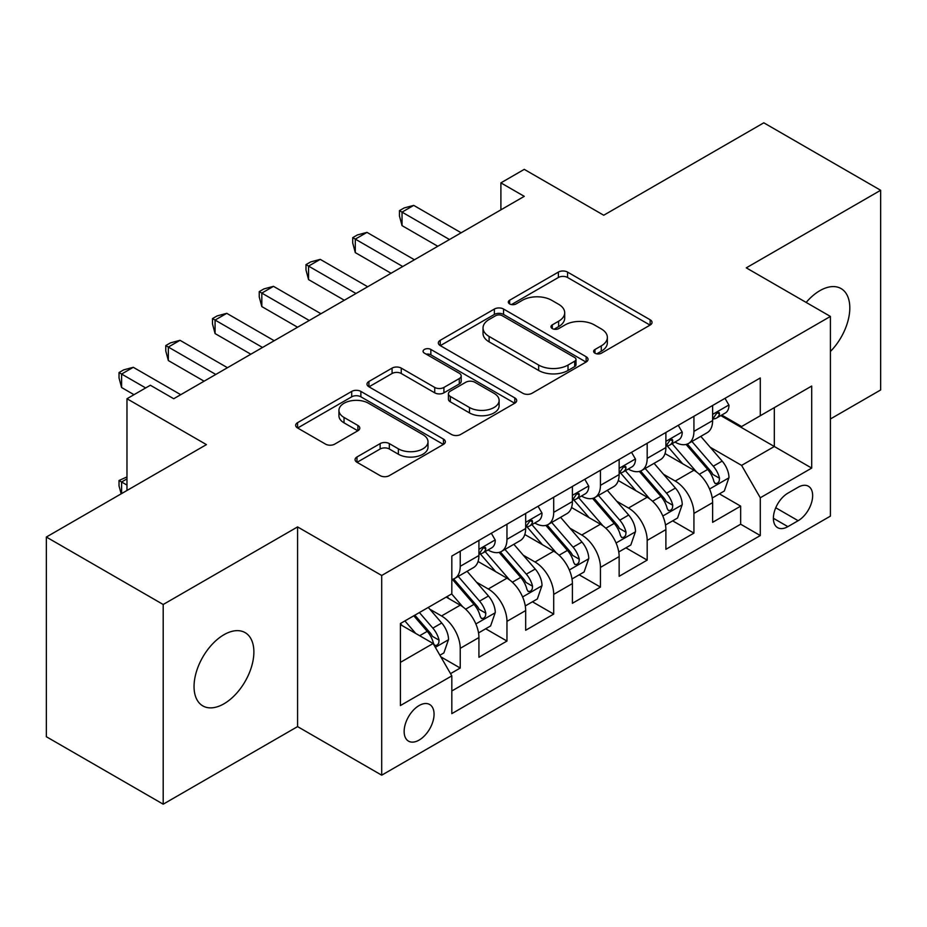 <?xml version="1.0" encoding="UTF-8"?>
<svg xmlns="http://www.w3.org/2000/svg" width="927" height="927" viewBox="0 0 927 927"><rect width="100%" height="100%" fill="white"/><g stroke="black" fill="none" stroke-linecap="round" stroke-linejoin="round"><path stroke-width="1.39" d="M594.972 353.21A4.542 2.619 0 0 0 601.391 353.21L650.14 325.064A6.489 3.743 0 0 0 652.04 322.422A6.489 3.743 0 0 0 650.14 319.769L567.556 272.086A6.489 3.743 0 0 0 558.378 272.086L509.641 300.232A4.542 2.619 0 0 0 508.309 302.086A4.542 2.619 0 0 0 509.641 303.94A4.542 2.619 0 0 0 516.061 303.94L522.365 300.302A20.765 11.981 0 0 1 551.727 300.302L558.61 304.276A20.765 11.981 0 0 1 564.694 312.747A20.765 11.981 0 0 1 558.61 321.229L552.307 324.867A4.542 2.619 0 0 0 550.974 326.721A4.542 2.619 0 0 0 552.307 328.575A4.542 2.619 0 0 0 558.726 328.575L565.03 324.937A20.765 11.981 0 0 1 594.392 324.937L601.275 328.911A20.765 11.981 0 0 1 607.359 337.382A20.765 11.981 0 0 1 601.275 345.864L594.972 349.502A4.542 2.619 0 0 0 593.639 351.356A4.542 2.619 0 0 0 594.972 353.21L594.972 349.502M223.963 703.802A42.306 24.426 120 0 0 251.599 666.525A42.306 24.426 120 0 0 245.11 632.62A42.306 24.426 120 0 0 223.963 634.717A42.306 24.426 120 0 0 196.327 671.994A42.306 24.426 120 0 0 202.804 705.899A42.306 24.426 120 0 0 223.963 703.802M830.407 351.472A42.306 24.426 120 0 0 841.044 288.564A42.306 24.426 120 0 0 819.885 290.661A42.306 24.426 120 0 0 806.166 302.434M419.097 740.094A21.147 12.213 120 0 0 432.921 721.461A21.147 12.213 120 0 0 429.676 704.508A21.147 12.213 120 0 0 419.097 705.551A21.147 12.213 120 0 0 405.284 724.196A21.147 12.213 120 0 0 408.517 741.148A21.147 12.213 120 0 0 419.097 740.094M356.976 456.976A6.489 3.743 0 0 0 355.076 459.618A6.489 3.743 0 0 0 356.976 462.272L380.151 475.644A6.489 3.743 0 0 0 389.317 475.644L443.454 444.392A6.489 3.743 0 0 0 445.354 441.739A6.489 3.743 0 0 0 443.454 439.097L360.881 391.414A6.489 3.743 0 0 0 351.704 391.414L297.567 422.677A6.489 3.743 0 0 0 295.667 425.319A6.489 3.743 0 0 0 297.567 427.973L325.551 444.126A6.489 3.743 0 0 0 334.728 444.126L357.892 430.754A6.489 3.743 0 0 0 359.792 428.1A6.489 3.743 0 0 0 357.892 425.458L344.021 417.44A17.358 10.023 0 0 1 338.934 410.36A17.358 10.023 0 0 1 349.653 401.101A17.358 10.023 0 0 1 368.564 403.268L422.932 434.659A17.358 10.023 0 0 1 428.007 441.739A17.358 10.023 0 0 1 417.301 450.997A17.358 10.023 0 0 1 398.378 448.83L389.317 443.593A6.489 3.743 0 0 0 380.151 443.593L356.976 456.976L356.976 462.272M830.407 418.981L880.65 389.966L880.65 190.278L763.802 122.816L603.72 215.238L524.265 169.363L500.893 182.862L524.265 196.35L173.72 398.737L150.348 385.238L126.976 398.737L126.976 490.487M163.198 604.497L163.198 804.184L297.579 726.606L297.579 526.918L163.198 604.497L46.35 537.034L206.431 444.612L126.976 398.737M297.579 526.918L381.704 575.482L830.407 316.431L830.407 516.119L381.704 775.181L381.704 575.482M880.65 190.278L746.27 267.857L830.407 316.431M522.828 393.268A6.489 3.743 0 0 0 532.005 393.268L586.142 362.017A6.489 3.743 0 0 0 588.042 359.363A6.489 3.743 0 0 0 586.142 356.721L503.558 309.039A6.489 3.743 0 0 0 494.381 309.039L440.244 340.302A6.489 3.743 0 0 0 438.344 342.944A6.489 3.743 0 0 0 440.244 345.597L522.828 393.268M426.235 354.195A4.542 2.619 0 0 1 430.846 354.832L430.846 349.433L514.798 397.903A6.489 3.743 0 0 1 516.698 400.557A6.489 3.743 0 0 1 514.798 403.199L460.661 434.462A6.489 3.743 0 0 1 451.484 434.462L368.911 386.779L368.911 381.484A6.489 3.743 0 0 0 367.011 384.137A6.489 3.743 0 0 0 368.911 386.779M368.911 381.484L392.075 368.112A6.489 3.743 0 0 1 401.252 368.112L434.74 387.44A6.489 3.743 0 0 0 443.917 387.44L459.282 378.575A6.489 3.743 0 0 0 461.183 375.922A6.489 3.743 0 0 0 459.282 373.268L424.415 353.141A4.542 2.619 0 0 1 423.083 351.287A4.542 2.619 0 0 1 425.887 348.865A4.542 2.619 0 0 1 430.846 349.433M163.198 804.184L46.35 736.722L46.35 537.034M450.534 673.639L460.232 668.043L440.835 656.849M429.792 609.19L441.53 615.968A26.443 15.261 60 0 1 460.232 648.344L478.923 637.556L478.923 657.255L506.965 641.055L485.702 628.784M476.536 582.202L488.274 588.981A26.443 15.261 60 0 1 506.965 621.357L525.667 610.569L525.667 630.267L553.709 614.08L532.446 601.797M523.28 555.215L535.006 561.994A26.443 15.261 60 0 1 553.709 594.381L572.399 583.581L572.399 603.28L600.441 587.092L579.178 574.81M570.012 528.239L581.75 535.006A26.443 15.261 60 0 1 600.441 567.394L619.143 556.594L619.143 576.293L647.185 560.105L625.922 547.834M616.756 501.252L628.494 508.031A26.443 15.261 60 0 1 647.185 540.406L665.887 529.618L665.887 549.317L693.929 533.118L693.929 513.419A26.443 15.261 -120 0 0 675.227 481.043L663.5 474.265M672.654 520.847L693.929 533.118M478.923 637.556A26.443 15.261 -120 0 0 460.232 605.169L446.2 597.069M525.667 610.569A26.443 15.261 -120 0 0 506.965 578.181L478.065 561.495M572.399 583.581A26.443 15.261 -120 0 0 553.709 551.206L524.798 534.508M619.143 556.594A26.443 15.261 -120 0 0 600.441 524.218L571.542 507.532M665.887 529.618A26.443 15.261 -120 0 0 647.185 497.231L618.286 480.545M798.159 487.243L787.869 493.187A20.487 11.831 120 0 0 774.485 511.24A20.487 11.831 120 0 0 777.626 527.66A20.487 11.831 120 0 0 787.869 526.64L798.159 520.707A20.487 11.831 120 0 0 811.542 502.654A20.487 11.831 120 0 0 808.402 486.235A20.487 11.831 120 0 0 798.159 487.243M400.406 662.376L433.118 643.489L451.82 675.876L451.82 713.651L760.291 535.551L760.291 497.776L741.6 465.389L710.233 447.277M451.82 675.876L400.406 705.551L400.406 623.523L451.82 593.836L451.82 556.061L760.291 377.961L760.291 415.736L811.704 386.049L811.704 468.089L760.291 497.776M488.031 549.978L488.274 550.117A26.443 15.261 60 0 0 501.495 551.426L520.186 540.638A26.443 15.261 -120 0 0 525.667 528.529L525.667 513.419M534.763 522.99L535.006 523.141A26.443 15.261 60 0 0 548.228 524.45L566.93 513.651A26.443 15.261 -120 0 0 572.399 501.553L572.399 486.432M581.507 496.015L581.75 496.154A26.443 15.261 60 0 0 594.972 497.463L613.662 486.663A26.443 15.261 -120 0 0 619.143 474.566L619.143 459.456M628.251 469.027L628.494 469.166A26.443 15.261 60 0 0 641.716 470.476L660.406 459.688A26.443 15.261 -120 0 0 665.887 447.579L665.887 432.469M451.82 690.986L740.661 524.218L740.661 506.142L712.62 522.33L712.62 502.631A26.443 15.261 -120 0 0 693.929 470.244L665.018 453.558M674.983 442.04L675.227 442.179A26.443 15.261 -120 0 0 688.448 443.488A26.443 15.261 -120 0 0 693.929 431.391L693.929 416.281M688.448 443.488L707.15 432.7A26.443 15.261 -120 0 0 712.62 420.591L712.62 405.481M460.232 551.194L460.232 566.316A26.443 15.261 60 0 1 454.751 578.413A26.443 15.261 60 0 1 451.82 579.479M454.751 578.413L473.454 567.625A26.443 15.261 -120 0 0 478.923 555.516L478.923 540.406M506.965 524.218L506.965 539.329A26.443 15.261 60 0 1 501.495 551.426M553.709 497.231L553.709 512.341A26.443 15.261 60 0 1 548.228 524.45M600.441 470.244L600.441 485.354A26.443 15.261 60 0 1 594.972 497.463M647.185 443.257L647.185 458.367A26.443 15.261 60 0 1 641.716 470.476M647.185 540.406L647.185 560.105M600.441 567.394L600.441 587.092M553.709 594.381L553.709 614.08M506.965 621.357L506.965 641.055M460.232 648.344L460.232 668.043M433.118 643.489L400.406 624.601M741.6 465.389L774.323 446.501L774.323 407.637L811.704 386.049M720.789 415.597L811.704 468.089M721.727 415.053L741.6 426.536L760.291 415.736M297.579 726.606L381.704 775.181M500.893 182.862L500.893 209.838M719.398 493.859L740.661 506.142M740.661 524.218L760.291 535.551M596.779 353.847L601.275 351.252A20.765 11.981 0 0 0 607.359 342.781L607.359 337.382M564.694 312.747L564.694 318.146A20.765 11.981 0 0 1 558.61 326.617L554.114 329.212M650.047 325.11L567.556 277.486A6.489 3.743 0 0 0 558.378 277.486L511.449 304.589M586.049 362.063L503.558 314.438A6.489 3.743 0 0 0 494.381 314.438L440.337 345.644M574.67 361.217A4.542 2.619 0 0 0 576.003 359.363A4.542 2.619 0 0 0 574.67 357.509L502.179 315.667A4.542 2.619 0 0 0 495.76 315.667L489.108 319.502A20.765 11.981 0 0 0 483.025 327.984A20.765 11.981 0 0 0 489.108 336.455L538.657 365.064A20.765 11.981 0 0 0 568.019 365.064L574.67 361.217L574.67 366.617A4.542 2.619 0 0 0 576.003 364.763L576.003 359.363M483.025 327.984L483.025 333.372A20.765 11.981 0 0 0 489.108 341.854L489.108 336.455M574.67 366.617L568.019 370.464A20.765 11.981 0 0 1 538.657 370.464L489.108 341.854M368.992 386.837L392.075 373.5L392.075 368.112M461.183 375.922L461.183 381.321A6.489 3.743 0 0 1 459.282 383.963L443.917 392.839A6.489 3.743 0 0 1 434.74 392.839L401.252 373.5A6.489 3.743 0 0 0 392.075 373.5M430.846 354.832L514.717 403.257M469.491 407.509A17.358 10.023 0 0 0 488.402 409.676A17.358 10.023 0 0 0 499.12 400.418A17.358 10.023 0 0 0 494.033 393.338L474.879 382.283A6.489 3.743 0 0 0 465.713 382.283L450.337 391.148A6.489 3.743 0 0 0 448.436 393.801A6.489 3.743 0 0 0 450.337 396.455L469.491 407.509L469.491 412.909A17.358 10.023 0 0 0 488.402 415.076A17.358 10.023 0 0 0 499.12 405.817L499.12 400.418M448.436 393.801L448.436 399.201A6.489 3.743 0 0 0 450.337 401.843L450.337 396.455M469.491 412.909L450.337 401.843M428.007 441.739L428.007 447.138A17.358 10.023 0 0 1 417.301 456.397A17.358 10.023 0 0 1 398.378 454.23L389.317 448.992A6.489 3.743 0 0 0 380.151 448.992L357.069 462.318M338.934 410.36L338.934 415.748A17.358 10.023 0 0 0 344.021 422.839L344.021 417.44M357.81 430.8L344.021 422.839M443.373 444.439L360.881 396.814A6.489 3.743 0 0 0 351.704 396.814L297.648 428.019M712.226 497.996L724.311 491.02L728.981 477.532A17.52 10.116 -120 0 0 722.156 461.09L700.8 436.362M696.525 471.959L672.121 443.697M682.631 463.732L668.471 447.324A41.97 24.229 -120 0 0 667.162 445.864M686.073 444.439L707.672 469.444A17.52 10.116 60 0 1 713.917 481.519L715.192 483.593L717.556 483.257L719.143 481.333L719.526 478.274A17.52 10.116 -120 0 0 713.28 466.211L691.924 441.484M687.336 444.033L710.546 470.904A8.922 5.156 60 0 1 712.793 474.392L719.526 478.274M725.007 398.332L728.981 405.215A17.52 10.116 60 0 1 725.354 412.967L716.467 418.089A17.52 10.116 -120 0 0 719.526 414.056L719.155 412.503L716.965 412.932L713.917 417.289A17.52 10.116 60 0 1 712.62 419.78M449.479 239.525L402.04 212.132L413.72 205.388L461.159 232.781M713.211 418.911L713.28 418.911A17.52 10.116 -120 0 0 716.467 418.089M437.787 246.269L402.04 225.632L402.04 212.132L399.467 210.649L404.137 207.949L413.72 205.388M402.04 225.632L399.467 216.049L399.467 210.649M665.493 524.983L677.567 518.008L682.237 504.52A17.52 10.116 -120 0 0 675.412 488.065L654.068 463.349M649.781 498.935L625.377 470.684M635.899 490.707L621.727 474.311A41.97 24.229 -120 0 0 620.43 472.851M639.329 471.426L660.928 496.432A17.52 10.116 60 0 1 667.173 508.506L668.448 510.58L670.812 510.244L672.399 508.32L672.782 505.261A17.52 10.116 -120 0 0 666.536 493.199L645.18 468.471M640.603 471.02L663.813 497.892A8.922 5.156 60 0 1 666.061 501.38L672.782 505.261M618.749 551.971L630.823 544.995L635.505 531.495A17.52 10.116 -120 0 0 628.68 515.053L607.324 490.325M603.048 525.922L578.633 497.672M589.155 517.695L574.983 501.298A41.97 24.229 -120 0 0 573.686 499.838M592.585 498.413L614.184 523.419A17.52 10.116 60 0 1 620.43 535.482L621.704 537.567L624.08 537.231L625.655 535.308L626.038 532.249A17.52 10.116 -120 0 0 619.792 520.186L598.448 495.458M593.859 498.008L617.069 524.879A8.922 5.156 60 0 1 619.317 528.367L626.038 532.249M572.005 578.958L584.091 571.982L588.761 558.483A17.52 10.116 -120 0 0 581.936 542.04L560.58 517.312M556.304 552.909L531.901 524.647M542.411 544.682L528.251 528.286A41.97 24.229 -120 0 0 526.953 526.814M545.852 525.4L567.451 550.406A17.52 10.116 60 0 1 573.697 562.469L574.972 564.543L577.336 564.219L578.923 562.283L579.305 559.236A17.52 10.116 -120 0 0 573.06 547.162L551.704 522.446M547.115 524.983L570.325 551.855A8.922 5.156 60 0 1 572.573 555.354L579.305 559.236M525.273 605.934L537.347 598.969L542.017 585.47A17.52 10.116 -120 0 0 535.203 569.027L513.848 544.3M509.56 579.896L485.157 551.635M495.678 571.669L481.507 555.261A41.97 24.229 -120 0 0 480.209 553.801M499.108 552.376L520.707 577.394A17.52 10.116 60 0 1 526.953 589.456L528.228 591.53L530.592 591.194L532.179 589.271L532.562 586.223A17.52 10.116 -120 0 0 526.316 574.149L504.96 549.421M500.383 551.971L523.593 578.842A8.922 5.156 60 0 1 525.841 582.33L532.562 586.223M678.263 425.319L682.237 432.191A17.52 10.116 60 0 1 678.61 439.943L669.734 445.076A17.52 10.116 -120 0 0 672.782 441.043L672.411 439.479L670.221 439.919L667.173 444.276A17.52 10.116 60 0 1 665.887 446.768M402.735 266.512L355.296 239.12L366.988 232.376L414.427 259.769M666.467 445.899L666.536 445.899A17.52 10.116 -120 0 0 669.734 445.076M391.055 273.256L355.296 252.607L355.296 239.12L352.723 237.636L357.405 234.937L366.988 232.376M355.296 252.607L352.723 243.036L352.723 237.636M631.53 452.295L635.505 459.178A17.52 10.116 60 0 1 631.878 466.93L622.99 472.063A17.52 10.116 -120 0 0 626.038 468.019L625.679 466.466L623.489 466.907L620.43 471.264A17.52 10.116 60 0 1 619.143 473.755M356.003 293.5L308.564 266.107L320.244 259.363L367.683 286.744M619.723 472.874L619.792 472.874A17.52 10.116 -120 0 0 622.99 472.063M344.311 300.244L308.564 279.595L308.564 266.107L305.991 264.624L310.661 261.924L320.244 259.363M308.564 279.595L305.991 270.024L305.991 264.624M584.786 479.282L588.761 486.165A17.52 10.116 60 0 1 585.134 493.917L576.258 499.039A17.52 10.116 -120 0 0 579.305 495.006L578.935 493.454L576.745 493.894L573.697 498.251A17.52 10.116 60 0 1 572.399 500.742M309.259 320.475L261.82 293.094L273.5 286.339L320.939 313.732M572.99 499.862L573.06 499.862A17.52 10.116 -120 0 0 576.258 499.039M297.579 327.231L261.82 306.582L261.82 293.094L259.247 291.611L263.917 288.911L273.5 286.339M261.82 306.582L259.247 296.999L259.247 291.611M538.054 506.269L542.017 513.152A17.52 10.116 60 0 1 538.39 520.904L529.514 526.026A17.52 10.116 -120 0 0 532.562 521.994L532.191 520.441L530.001 520.87L526.953 525.227A17.52 10.116 60 0 1 525.667 527.718M262.515 347.463L215.076 320.07L226.767 313.326L274.207 340.719M526.246 526.849L526.316 526.849A17.52 10.116 -120 0 0 529.514 526.026M250.835 354.207L215.076 333.569L215.076 320.07L212.503 318.587L217.185 315.887L226.767 313.326M215.076 333.569L212.503 323.987L212.503 318.587M478.529 632.921L490.603 625.945L495.285 612.457A17.52 10.116 -120 0 0 488.459 596.003L467.104 571.287M462.828 606.884L451.646 593.929M448.935 598.657L447.115 596.548M452.376 579.363L473.975 604.369A17.52 10.116 60 0 1 480.221 616.443L481.495 618.518L483.859 618.182L485.447 616.258L485.829 613.199A17.52 10.116 -120 0 0 479.583 601.136L458.228 576.409M453.639 578.958L476.849 605.829A8.922 5.156 60 0 1 479.097 609.317L485.829 613.199M491.31 533.257L495.285 540.14A17.52 10.116 60 0 1 491.658 547.88L482.77 553.013A17.52 10.116 -120 0 0 485.829 548.981L485.458 547.428L483.268 547.857L480.221 552.214A17.52 10.116 60 0 1 478.923 554.705M215.782 374.45L168.343 347.057L180.023 340.313L227.463 367.706M479.514 553.836L479.583 553.836A17.52 10.116 -120 0 0 482.77 553.013M204.091 381.194L168.343 360.557L168.343 347.057L165.771 345.574L170.441 342.874L180.023 340.313M168.343 360.557L165.771 350.974L165.771 345.574M439.896 655.227L443.871 652.932L448.541 639.445A17.52 10.116 -120 0 0 441.715 622.99L428.274 607.428M415.725 633.442L404.902 620.916M402.202 625.632L400.406 623.558M413.79 615.795L427.231 631.357A17.52 10.116 60 0 1 433.477 643.431L434.751 645.505L437.115 645.169L438.703 643.245L439.085 640.186A17.52 10.116 -120 0 0 432.839 628.124L419.398 612.55M414.867 615.169L430.116 632.817A8.922 5.156 60 0 1 432.364 636.304L439.085 640.186M126.976 478.877L121.599 481.982L126.976 485.088M121.159 493.836L119.027 485.899L119.027 480.499L126.976 476.93M119.027 480.499L121.599 481.982L121.599 493.581M145.666 387.938L121.599 374.044L133.291 367.301L180.73 394.682M133.986 394.693L121.599 387.532L121.599 374.044L119.027 372.561L123.708 369.861L133.291 367.301M121.599 387.532L119.027 377.961L119.027 372.561M441.53 615.968L460.232 605.169M488.274 588.981L506.965 578.181M535.006 561.994L553.709 551.206M581.75 535.006L600.441 524.218M628.494 508.031L647.185 497.231M675.227 481.043L693.929 470.244M693.929 431.391L712.62 420.591M460.232 566.316L478.923 555.516M506.965 539.329L525.667 528.529M553.709 512.341L572.399 501.553M600.441 485.354L619.143 474.566M647.185 458.367L665.887 447.579M693.929 513.419L712.62 502.631M775.737 507.764L798.159 520.707M773.385 518.286L787.869 526.64M601.275 351.252L601.275 345.864M552.307 328.575L552.307 324.867M558.61 326.617L558.61 321.229M509.641 303.94L509.641 300.232M558.378 277.486L558.378 272.086M567.556 277.486L567.556 272.086M650.14 325.064L650.14 319.769M440.244 345.597L440.244 340.302M494.381 314.438L494.381 309.039M503.558 314.438L503.558 309.039M586.142 362.017L586.142 356.721M538.657 370.464L538.657 365.064M568.019 370.464L568.019 365.064M401.252 373.5L401.252 368.112M434.74 392.839L434.74 387.44M443.917 392.839L443.917 387.44M459.282 383.963L459.282 378.575M514.798 403.199L514.798 397.903M380.151 448.992L380.151 443.593M389.317 448.992L389.317 443.593M398.378 454.23L398.378 448.83M357.892 430.754L357.892 425.458M297.567 427.973L297.567 422.677M351.704 396.814L351.704 391.414M360.881 396.814L360.881 391.414M443.454 444.392L443.454 439.097M709.561 489.016L728.865 477.868M713.28 466.211L722.156 461.09M699.317 474.276L707.672 469.444M728.865 405.006L712.62 414.392M717.255 412.747L719.526 414.056M662.817 516.003L682.121 504.856M666.536 493.199L675.412 488.065M652.573 501.264L660.928 496.432M616.073 542.99L635.389 531.843M619.792 520.186L628.68 515.053M605.829 528.239L614.184 523.419M569.34 569.966L588.645 558.819M573.06 547.162L581.936 542.04M559.097 555.227L567.451 550.406M522.596 596.953L541.901 585.806M526.316 574.149L535.203 569.027M512.353 582.214L520.707 577.394M682.121 431.994L665.887 441.368M670.522 439.734L672.782 441.043M635.389 458.981L619.143 468.355M623.778 466.721L626.038 468.019M588.645 485.968L572.399 495.342M577.046 493.697L579.305 495.006M541.901 512.944L525.667 522.33M530.302 520.684L532.562 521.994M475.864 623.941L495.169 612.793M479.583 601.136L488.459 596.003M465.621 609.201L473.975 604.369M495.169 539.931L478.923 549.305M483.558 547.672L485.829 548.981M435.342 647.336L448.425 639.781M432.839 628.124L441.715 622.99M419.664 635.725L427.231 631.357"/></g></svg>
